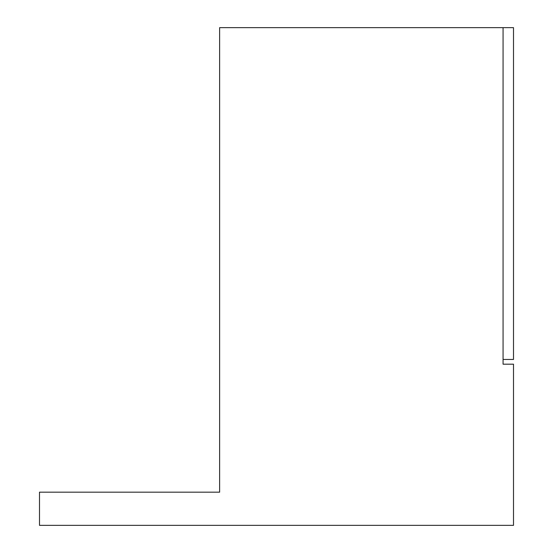 <?xml version="1.0" encoding="UTF-8"?>
<svg xmlns="http://www.w3.org/2000/svg" width="553" height="553" viewBox="0 0 553 553"><rect width="100%" height="100%" fill="white"/><g stroke="black" fill="none" stroke-linecap="round" stroke-linejoin="round"><path stroke-width="0.83" d="M219.617 27.65L503.071 27.65L503.071 364.192L513.502 364.192L513.502 525.35L39.498 525.35L39.498 492.17L219.617 492.17L219.617 27.65M513.502 359.45L503.071 359.45L503.071 27.65L513.502 27.65L513.502 359.45"/></g></svg>
